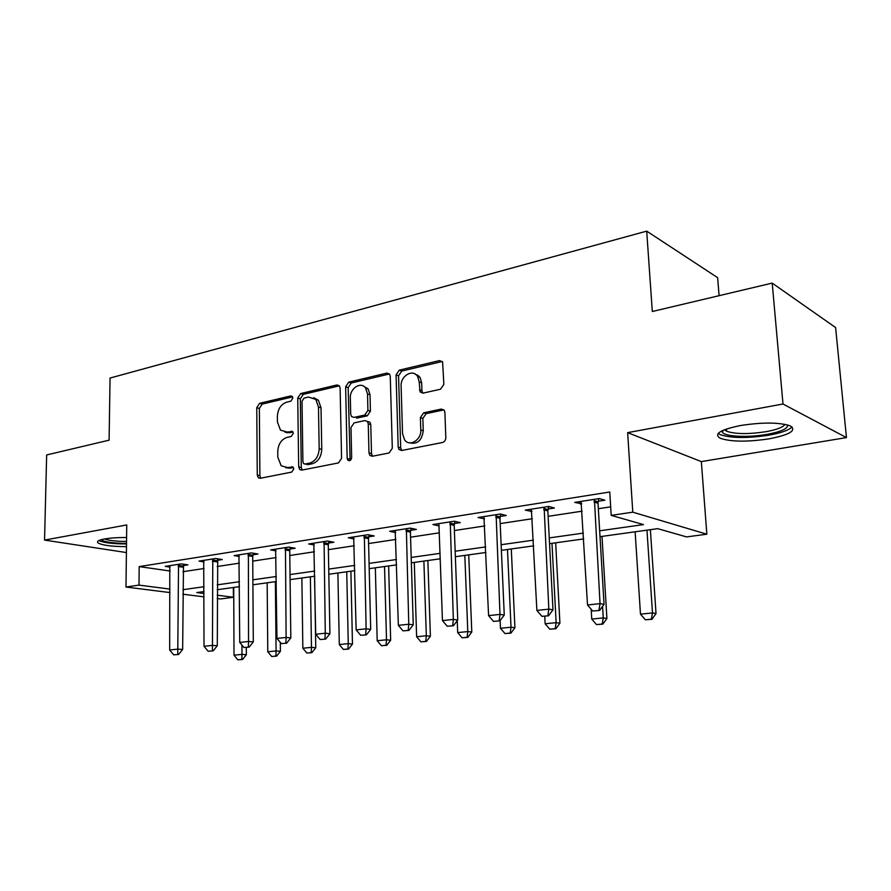 <?xml version="1.0" encoding="UTF-8"?>
<svg xmlns="http://www.w3.org/2000/svg" width="891" height="891" viewBox="0 0 891 891"><rect width="100%" height="100%" fill="white"/><g stroke="black" fill="none" stroke-linecap="round" stroke-linejoin="round"><path stroke-width="1.34" d="M292.849 398.077L292.248 396.395L290.722 395.927L259.593 403.322L256.753 407.71L257.265 475.07L258.379 477.821L260.205 478.289L291.702 472.096L293.785 468.989L293.05 467.107L287.503 467.53L281.2 465.793L277.814 457.239L277.758 451.525C278.237 444.052 281.367 439.33 287.136 437.347L291.246 436.456L293.317 433.338L292.649 431.556L287.069 432.024L280.487 430.141L277.435 422.033L277.379 416.387C277.858 408.98 280.966 404.236 286.702 402.164L290.789 401.206L292.849 398.077M740.477 425.53C720.262 429.729 713.491 433.962 720.162 438.238C730.832 441.858 747.126 442.07 769.033 438.851C789.905 434.763 796.977 430.442 790.261 425.876C779.235 422.267 762.64 422.145 740.477 425.53M126.589 537.551C117.935 537.451 110.618 537.919 104.648 538.932C98.333 540.135 96.228 541.528 98.311 543.098C102.888 545.392 112.277 546.573 126.477 546.64M440.51 389.233L443.863 384.366L442.593 361.958L439.486 360.599L399.291 370.144L396.072 374.899L398.188 447.104L399.001 449.498L401.685 450.501L442.437 442.504C444.576 441.825 445.7 440.21 445.823 437.659L444.899 412.444L444.286 410.395L441.234 409.08L423.682 412.823L420.385 417.623L420.786 429.952C421.51 439.931 409.582 447.182 404.614 439.909L402.543 433.694L401.106 386.048C400.371 375.891 412.978 368.495 417.612 376.492L419.204 381.905L420.095 391.929L423.025 393.131L440.51 389.233M772.207 283.104L835.613 327.565L846.45 437.592L782.989 404.002L772.207 283.104L652.312 311.505L646.699 231.137L110.05 378.051L109.103 440.165L46.655 454.956L44.55 540.091L126.745 524.944L125.987 587.035L138.996 585.109L139.185 566.598L609.767 491.999L611.204 515.377L632.788 512.18L706.841 534.21L686.549 536.905L657.703 528.664L600.011 536.672M782.989 404.002L627.643 432.636L632.788 512.18M340.117 388.075L339.36 385.803L336.909 384.968L300.679 393.566L297.728 398.054L298.685 466.851L299.744 469.535L301.793 470.125L338.48 462.919L341.565 458.342L340.117 388.075M348.715 382.161L386.85 373.106L389.612 374.164L390.258 376.269L392.307 448.273L389.077 452.973L372.349 456.259L369.865 455.401L368.974 452.906L368.25 423.838L367.448 421.476L364.909 420.574L354.106 422.902L350.998 427.524L351.655 457.54C351.11 460.402 349.84 461.293 347.835 460.224L347.167 458.42L345.641 386.783L348.715 382.161L351.243 383.019L389.334 373.997L386.85 373.106M44.55 540.091L126.411 552.554M139.185 566.598L170.125 571.02M182.933 571.71L204.061 568.503M217.159 566.52L239.367 563.145M252.754 561.118L276.11 557.577M289.798 555.505L314.389 551.774M328.378 549.658L354.284 545.726M368.596 543.555L395.905 539.411M410.562 537.195L439.374 532.818M454.377 530.546L484.815 525.935M500.196 523.596L532.361 518.718M548.132 516.335L582.157 511.167M598.34 508.716L610.669 506.845M183.19 565.607L187.923 564.872L181.274 563.88L165.236 566.386L170.103 567.099M217.393 560.305L222.26 559.548L215.678 558.501L198.994 561.107L204.028 561.887M252.955 554.781L257.978 554.002L251.451 552.91L234.099 555.616L239.311 556.474M289.976 549.045L295.155 548.243L288.706 547.085L270.63 549.914L276.021 550.85M328.523 543.065L333.869 542.24L327.509 541.026L308.676 543.967L314.256 544.991M368.707 536.827L374.231 535.97L367.972 534.7L348.336 537.774L354.117 538.91M410.64 530.323L416.342 529.443L410.194 528.107L389.701 531.303L395.704 532.573M454.421 523.54L460.324 522.616L454.31 521.213L432.892 524.554L439.129 525.913M500.196 516.435L506.311 515.488L500.441 514.007L478.044 517.504L484.515 518.874M548.088 509.006L554.425 508.026L548.733 506.456L525.278 510.12L531.994 511.501M598.251 501.232L604.822 500.207L599.32 498.548L574.74 502.39L581.734 503.794M719.093 295.689L717.634 277.658L646.699 231.137M627.643 432.636L701.34 461.605L846.45 437.592M701.34 461.605L706.841 534.21M233.342 587.492L233.386 597.271L220.634 598.964L217.204 598.529M599.654 530.802L643.48 524.599L611.204 515.377M182.867 589.708L204.05 586.712M217.192 584.864L239.456 581.712M252.877 579.818L276.31 576.499M290.032 574.561L314.701 571.075M328.734 569.093L354.718 565.417M369.074 563.39L396.484 559.515M411.185 557.443L440.098 553.356M455.156 551.228L485.695 546.907M501.132 544.724L533.419 540.158M549.246 537.919L583.416 533.096M138.996 585.109L170.025 589.107M204.05 596.87L182.855 594.197M170.003 592.582L125.987 587.035M204.05 591.557L196.811 592.56L204.05 593.484M217.204 595.177L233.386 597.271M583.739 538.921L549.547 543.666M533.698 545.86L501.377 550.337M485.929 552.476L455.357 556.719M440.288 558.802L411.341 562.822M396.629 564.861L369.208 568.658M354.83 570.652L328.824 574.261M314.779 576.21L290.098 579.629M276.366 581.533L252.91 584.786M239.479 586.646L217.192 589.731M438.973 525.935L438.572 523.674M483.98 518.952L483.88 516.591M531.047 511.646L530.936 509.24M580.331 504.005L580.197 501.544M284.931 432.18L289.664 432.748L287.069 432.024M292.994 432.024L289.664 432.748M285.666 467.675L290.11 468.176L287.503 467.53M293.384 467.53L290.11 468.176M292.593 396.896L262.199 404.091L259.359 408.468L259.894 475.694L260.751 478.177M339.382 385.825L303.252 394.379L300.3 398.856L301.292 467.508L302.205 470.036M304.076 398.088L302.004 401.24L302.895 461.75L303.608 463.61L305.067 464.033L309.511 463.153C315.481 461.204 318.7 456.392 319.178 448.719L318.466 407.02L315.804 399.391L308.475 397.052L304.076 398.088M306.292 464.345L305.067 464.033M313.677 397.698L318.354 400.204L321.027 407.8L321.751 449.42C321.272 457.072 318.054 461.872 312.095 463.81L307.662 464.69M367.426 421.354L369.965 422.256L370.767 424.606L371.502 453.608L372.516 456.225M351.243 383.019L348.169 387.618L350.107 460.524M367.515 393.945L365.577 387.986C360.844 381.136 349.74 388.42 350.341 397.887L350.698 414.181L351.522 416.554L353.983 417.4L364.775 415.05L367.916 410.383L367.515 393.945L370.021 394.791L368.083 388.844L363.573 386.193M370.021 394.791L370.433 411.185L367.292 415.841L356.511 418.18M415.161 374.075L420.073 377.394L421.666 382.796L421.922 390.737L422.835 393.176M409.671 442.838C417.378 444.553 421.9 440.522 423.258 430.732L420.786 429.952M443.885 409.882L426.143 413.636L422.846 418.425L423.258 430.732M442.259 361.49L401.752 371.057L398.544 375.802L400.683 447.839L401.741 450.49M233.732 587.436L233.999 655.186L241.996 654.373L241.94 645.073M241.84 659.418L237.841 659.808L242.564 659.474L241.84 659.418L241.996 654.373L246.361 654.74L246.317 647.401M233.999 655.186L237.841 659.808M242.564 659.474L246.361 654.74M173.7 654.852L178.568 654.484L173.7 654.852L169.68 649.985L169.802 565.674M178.534 564.304L177.799 649.105L182.644 649.506L178.568 654.484M183.501 564.215L182.644 649.506M169.68 649.985L177.799 649.105L177.766 654.428M267.166 582.803L267.779 651.778L276.076 650.931L275.375 581.667M275.854 656.077L271.699 656.489L276.578 656.132L275.854 656.077L276.076 650.931L280.409 651.31L280.309 642.456M267.779 651.778L271.699 656.489M276.578 656.132L280.409 651.31M301.86 577.992L302.851 648.236L311.471 647.367L310.38 576.811M311.171 652.613L306.86 653.036L311.883 652.669L311.171 652.613L311.471 647.367L315.748 647.757L314.59 576.232M302.851 648.236L306.86 653.036M311.883 652.669L315.748 647.757M337.889 573.002L339.293 644.549L348.258 643.647L346.744 571.777M347.88 649.004L343.391 649.439L348.581 649.071L347.88 649.004L348.258 643.647L352.468 644.07L350.898 571.198M339.293 644.549L343.391 649.439M348.581 649.071L352.468 644.07M208.138 651.243L213.161 650.875L208.138 651.243L204.017 646.287L203.694 560.372M212.782 558.958L212.47 645.374L217.281 645.797L213.161 650.875M217.727 558.824L217.281 645.797M204.017 646.287L212.47 645.374L212.359 650.809M243.956 647.501L249.157 647.111L243.956 647.501L239.746 642.433L238.944 554.87M248.389 553.389L248.544 641.487L253.3 641.932L249.157 647.111M253.311 553.222L252.721 556.452L253.3 641.932M239.746 642.433L248.544 641.487L248.355 647.033M287.503 432.146L287.147 432.87M281.266 643.592L286.624 643.191L281.266 643.592L276.956 638.424L275.62 549.134M285.465 547.597L286.111 637.444L290.822 637.911L286.624 643.191M290.343 547.386L289.731 550.738L290.822 637.911M276.956 638.424L286.111 637.444L285.844 643.113M375.345 567.812L377.194 640.729L386.505 639.783L384.544 566.531M386.037 645.251L381.381 645.719L386.739 645.329L386.037 645.251L386.505 639.783L390.659 640.228L388.632 565.963M377.194 640.729L381.381 645.719M386.739 645.329L390.659 640.228M320.136 639.526L325.683 639.103L320.136 639.526L315.715 634.247L313.821 543.165M324.079 541.561L325.271 633.223L329.915 633.724L325.683 639.103M328.924 541.294L328.289 544.791L329.915 633.724M315.715 634.247L325.271 633.223L324.903 639.025M126.522 543.376C114.805 543.343 106.753 542.385 102.365 540.514L101.34 539.668M104.503 538.955C108.869 540.592 116.209 541.405 126.544 541.416M98.845 540.57L99.035 540.67C104.047 542.808 113.202 543.9 126.511 543.944M787.533 424.929C788.201 428.526 781.318 431.678 766.884 434.385C747.415 437.893 723.28 436.557 722.211 431.812L722.189 430.709M724.595 429.674L726.599 431.222C735.175 434.173 748.24 434.34 765.803 431.723C776.863 429.696 783.245 427.223 784.938 424.328M718.213 433.394L720.095 434.585C730.698 438.227 746.881 438.439 768.643 435.22C781.162 432.97 788.958 430.197 792.01 426.889M414.293 562.41L416.62 636.742L426.321 635.762L423.882 561.085M425.753 641.353L420.908 641.832L426.444 641.431L425.753 641.353L426.321 635.762L430.398 636.241L427.869 560.528M416.62 636.742L420.908 641.832M426.444 641.431L430.398 636.241M360.677 635.283L366.424 634.849L360.677 635.283L356.155 629.892L353.649 536.939M364.341 535.268L366.112 628.823L370.689 629.347L366.424 634.849M369.13 534.934L368.473 538.598L370.689 629.347M356.155 629.892L366.112 628.823L365.655 634.76M457.239 620.682L457.684 632.599L467.786 631.574L464.824 555.405M467.129 637.299L462.073 637.789L467.797 637.377L467.129 637.299L467.786 631.574L471.785 632.075L468.733 554.859M457.684 632.599L462.073 637.789M467.797 637.377L471.785 632.075M419.082 377.038L418.893 375.969M417.812 376.57L417.467 374.899M402.999 630.85L408.947 630.394L402.999 630.85L398.366 625.348L395.192 530.446M406.352 528.708L408.769 624.235L413.257 624.791L408.947 630.394M411.096 528.296L410.406 532.127L413.257 624.791M398.366 625.348L408.769 624.235L408.201 630.305M500.141 620.537L500.475 628.278L511.022 627.208L507.491 549.491M510.253 633.055L504.974 633.579L510.899 633.145L510.253 633.055L511.022 627.208L514.92 627.743L511.289 548.967M500.475 628.278L504.974 633.579M510.899 633.145L514.92 627.743M447.215 626.228L453.396 625.749L447.215 626.228L442.459 620.604L438.929 524.777M450.233 521.848L453.341 619.423L457.74 620.025L453.396 625.749M454.911 521.346L454.187 525.378L457.74 620.025M442.459 620.604L453.341 619.423L452.661 625.649M544.746 616.193L545.125 623.767L556.129 622.664L551.986 543.321M555.238 628.645L549.736 629.18L555.873 628.734L555.238 628.645L556.129 622.664L559.916 623.21L555.672 542.808M545.125 623.767L549.736 629.18M555.873 628.734L559.916 623.21M493.469 621.383L499.884 620.882L493.469 621.383L488.591 615.636L483.913 516.58M496.109 514.675L499.985 614.4L504.261 615.035L499.884 620.882M500.72 514.074L499.951 518.317L504.261 615.035M488.591 615.636L499.985 614.4L499.172 620.782M591.178 609.266L591.747 619.067L603.24 617.897L602.561 606.37M602.227 624.023L596.48 624.591L602.839 624.123L602.227 624.023L603.24 617.897L606.905 618.488L601.993 536.393M591.747 619.067L596.48 624.591M602.839 624.123L606.905 618.488M541.906 616.316L548.566 615.792L541.906 616.316L536.894 610.435L531.359 509.173M544.134 507.179L548.823 609.143L552.977 609.812L548.566 615.792M548.644 506.467L547.854 510.933L552.977 609.812M536.894 610.435L548.823 609.143L547.865 615.692M635.127 531.793L640.473 614.144L652.49 612.93L646.966 530.156M651.332 619.212L645.329 619.791L651.922 619.301L651.332 619.212L652.49 612.93L656.021 613.554L650.374 529.688M640.473 614.144L645.329 619.791M651.922 619.301L656.021 613.554M592.671 611.003L599.587 610.458L592.671 611.003L587.514 604.978L581.055 501.41M594.431 499.316L600.033 603.63L604.042 604.343L599.587 610.458M598.819 498.626L598.017 503.203L604.042 604.343M587.514 604.978L600.033 603.63L598.919 610.346M292.259 396.406L290.722 395.927M292.972 467.04L291.635 466.706M292.616 431.534L291.179 431.133M259.894 475.694L257.265 475.07M259.359 408.468L256.753 407.71M262.199 404.091L259.593 403.322M301.292 467.508L298.685 466.851M300.3 398.856L297.728 398.054M303.252 394.379L300.679 393.566M339.337 385.77L336.909 384.968M312.095 463.81L309.511 463.153M321.751 449.42L319.178 448.719M321.027 407.8L318.466 407.02M371.502 453.608L368.974 452.906M370.767 424.606L368.25 423.838M349.729 459.11L347.167 458.42M348.169 387.618L345.641 386.783M367.292 415.841L364.775 415.05M370.433 411.185L367.916 410.383M421.922 390.737L419.472 389.857M421.666 382.796L419.204 381.905M422.846 418.425L420.385 417.623M426.143 413.636L423.682 412.823M443.673 409.916L441.234 409.08M400.683 447.839L398.188 447.104M398.544 375.802L396.072 374.899M401.752 371.057L399.291 370.144M441.903 361.546L439.486 360.599M178.167 566.498L182.956 567.211M178.3 565.362L183.089 566.063M212.403 561.196L217.159 561.931M212.537 560.027L217.281 560.773M248.021 555.672L252.721 556.452M248.144 554.48L252.855 555.26M285.087 549.925L289.731 550.738M285.209 548.711L289.865 549.535M323.7 543.933L328.289 544.791M323.823 542.697L328.411 543.566M363.951 537.696L368.473 538.598M364.074 536.438L368.596 537.34M405.962 531.181L410.406 532.127M406.084 529.889L410.528 530.847M449.844 524.376L454.187 525.378M449.966 523.062L454.31 524.064M495.719 517.27L499.951 518.317M495.841 515.922L500.074 516.98M543.733 509.819L547.854 510.933M543.844 508.449L547.965 509.563M594.041 502.023L598.017 503.203M594.152 500.619L598.128 501.8M260.306 478.267L258.379 477.821M301.971 470.08L299.744 469.535M318.354 400.204L315.804 399.391M372.393 456.103L369.865 455.401M369.965 422.256L367.448 421.476M349.662 460.714L347.835 460.224M368.083 388.844L365.577 387.986M422.546 392.797L420.095 391.929M420.073 377.394L417.612 376.492M401.496 450.222L399.001 449.498M726.421 429.005L726.599 431.222M723.815 429.997L722.211 431.812"/></g></svg>

